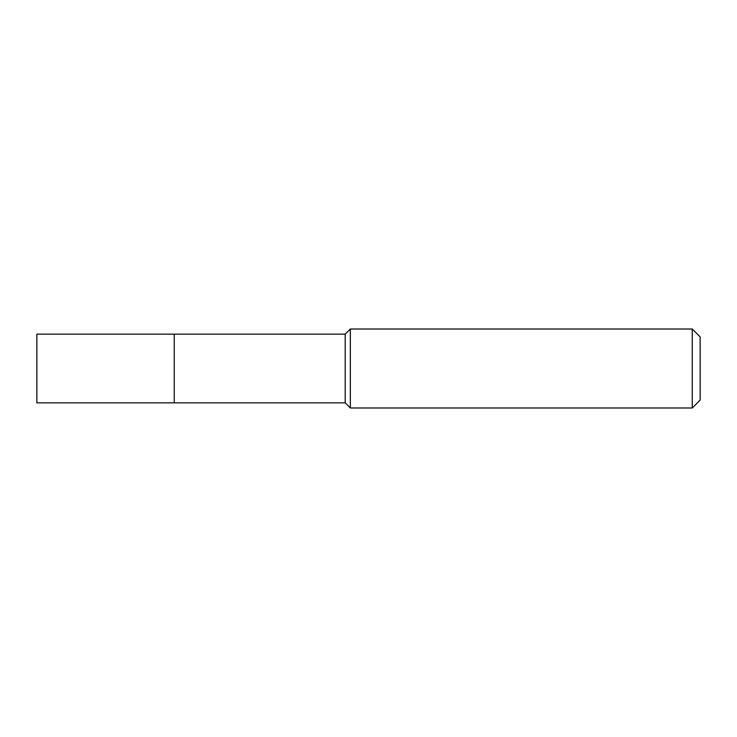 <?xml version="1.0" encoding="UTF-8"?>
<svg xmlns="http://www.w3.org/2000/svg" width="737" height="737" viewBox="0 0 737 737"><rect width="100%" height="100%" fill="white"/><g stroke="black" fill="none" stroke-linecap="round" stroke-linejoin="round"><path stroke-width="1.11" d="M174.245 334.147L36.85 334.147L36.85 402.853L174.245 402.853L174.245 334.147L174.245 402.853L345.202 402.853L345.202 334.147L174.245 334.147M345.202 334.147L350.342 329.015L350.342 407.985L345.202 402.853M350.342 407.985L692.255 407.985L692.255 329.015L350.342 329.015M692.255 329.015L700.15 336.91L700.15 400.09L692.255 407.985"/></g></svg>
